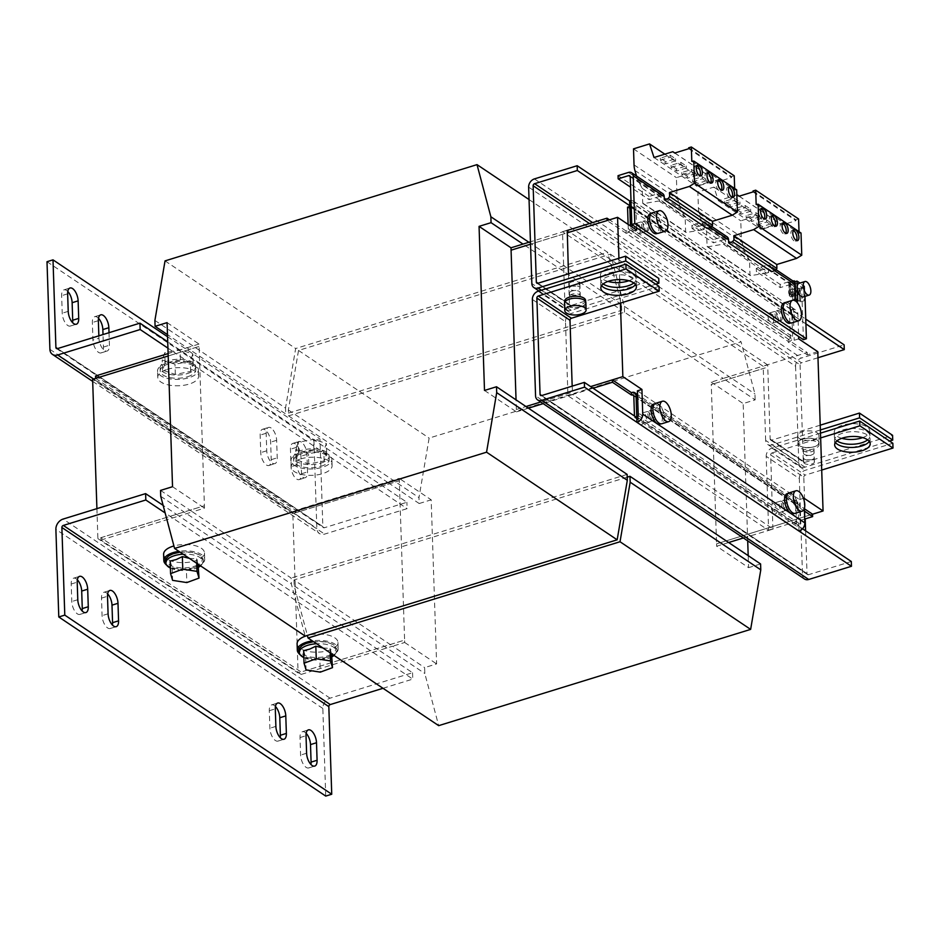 <?xml version="1.0" encoding="UTF-8"?>
<svg xmlns="http://www.w3.org/2000/svg" width="940" height="940" viewBox="0 0 940 940"><rect width="100%" height="100%" fill="white"/><g stroke="black" fill="none" stroke-linecap="round" stroke-linejoin="round"><path stroke-width="0.7" stroke-dasharray="4.7 3.53" d="M635.475 284.503A17.778 7.873 178.1 0 0 636.227 282.082A17.778 7.873 178.1 0 0 626.898 275.514A17.778 7.873 178.1 0 0 608.932 276.278A17.778 7.873 178.1 0 0 600.695 283.257A17.778 7.873 178.1 0 0 601.612 285.619M869.289 441.389A17.778 7.873 178.1 0 0 870.052 438.968A17.778 7.873 178.1 0 0 860.723 432.4A17.778 7.873 178.1 0 0 842.745 433.164A17.778 7.873 178.1 0 0 834.509 440.155A17.778 7.873 178.1 0 0 835.425 442.517M98.5 318.296A9.776 4.594 72.9 0 0 97.313 317.274A9.776 4.594 72.9 0 0 94.729 316.698A9.776 4.594 72.9 0 0 92.367 322.526L92.942 340.045A9.776 4.594 72.9 0 0 95.821 349.398A9.776 4.594 72.9 0 0 101.073 352.911A9.776 4.594 72.9 0 0 103.435 347.083L103.012 334.546M67.786 291.447A9.776 4.594 72.9 0 0 66.599 290.437A9.776 4.594 72.9 0 0 64.002 289.849A9.776 4.594 72.9 0 0 61.641 295.677L62.228 313.196A9.776 4.594 72.9 0 0 65.107 322.561A9.776 4.594 72.9 0 0 70.347 326.062A9.776 4.594 72.9 0 0 72.568 322.62M271.108 428.017A9.776 4.594 72.9 0 0 268.523 427.43A9.776 4.594 72.9 0 0 266.161 433.258L266.737 450.789A9.776 4.594 72.9 0 0 269.615 460.142A9.776 4.594 72.9 0 0 274.868 463.643A9.776 4.594 72.9 0 0 277.23 457.815L276.642 440.296A9.776 4.594 72.9 0 0 271.108 428.017M265.115 429.862A9.776 4.594 72.9 0 0 262.519 429.286A9.776 4.594 72.9 0 0 260.157 435.114L260.744 452.634A9.776 4.594 72.9 0 0 263.623 461.987A9.776 4.594 72.9 0 0 268.863 465.5A9.776 4.594 72.9 0 0 271.225 459.672L270.649 442.153A9.776 4.594 72.9 0 0 265.115 429.862M301.411 442.117A9.776 4.594 72.9 0 0 298.814 441.53A9.776 4.594 72.9 0 0 296.453 447.358L297.04 464.877A9.776 4.594 72.9 0 0 299.919 474.242A9.776 4.594 72.9 0 0 305.159 477.743A9.776 4.594 72.9 0 0 307.521 471.915L306.945 454.396A9.776 4.594 72.9 0 0 301.411 442.117M295.407 443.962A9.776 4.594 72.9 0 0 292.822 443.386A9.776 4.594 72.9 0 0 290.46 449.214L291.036 466.734A9.776 4.594 72.9 0 0 293.914 476.087A9.776 4.594 72.9 0 0 299.167 479.6A9.776 4.594 72.9 0 0 301.529 473.772L300.941 456.241A9.776 4.594 72.9 0 0 295.407 443.962M275.443 706.481A9.776 4.594 72.9 0 0 271.66 704.883A9.776 4.594 72.9 0 0 269.298 710.711L269.886 728.241A9.776 4.594 72.9 0 0 275.42 740.52A9.776 4.594 72.9 0 0 278.005 741.096A9.776 4.594 72.9 0 0 280.226 737.653M77.35 579.792A9.776 4.594 72.9 0 0 73.567 578.194A9.776 4.594 72.9 0 0 71.205 584.022L71.793 601.553A9.776 4.594 72.9 0 0 77.327 613.832A9.776 4.594 72.9 0 0 79.912 614.408A9.776 4.594 72.9 0 0 82.133 610.965M107.642 593.892A9.776 4.594 72.9 0 0 103.87 592.294A9.776 4.594 72.9 0 0 101.508 598.122L102.084 615.653A9.776 4.594 72.9 0 0 107.618 627.932A9.776 4.594 72.9 0 0 110.215 628.508A9.776 4.594 72.9 0 0 112.436 625.065M306.158 733.329A9.776 4.594 72.9 0 0 302.386 731.731A9.776 4.594 72.9 0 0 300.024 737.559L300.6 755.079A9.776 4.594 72.9 0 0 306.135 767.357A9.776 4.594 72.9 0 0 308.731 767.945A9.776 4.594 72.9 0 0 310.952 764.502M696.798 165.699A5.687 2.667 72.9 0 0 695.694 165.581A5.687 2.667 72.9 0 0 694.472 170.363A5.687 2.667 72.9 0 0 697.539 176.121A5.687 2.667 72.9 0 0 699.055 176.462A5.687 2.667 72.9 0 0 699.9 175.745M707.526 172.889A5.687 2.667 72.9 0 0 706.422 172.784A5.687 2.667 72.9 0 0 705.2 177.566A5.687 2.667 72.9 0 0 708.266 183.312A5.687 2.667 72.9 0 0 709.77 183.653A5.687 2.667 72.9 0 0 710.628 182.936M718.242 180.092A5.687 2.667 72.9 0 0 717.15 179.975A5.687 2.667 72.9 0 0 715.916 184.757A5.687 2.667 72.9 0 0 718.994 190.514A5.687 2.667 72.9 0 0 720.498 190.855A5.687 2.667 72.9 0 0 721.344 190.138M728.97 187.283A5.687 2.667 72.9 0 0 727.866 187.178A5.687 2.667 72.9 0 0 726.644 191.96A5.687 2.667 72.9 0 0 729.722 197.706A5.687 2.667 72.9 0 0 731.226 198.046A5.687 2.667 72.9 0 0 732.072 197.329M771.881 216.071A5.687 2.667 72.9 0 0 770.777 215.965A5.687 2.667 72.9 0 0 769.555 220.747A5.687 2.667 72.9 0 0 772.621 226.493A5.687 2.667 72.9 0 0 774.125 226.834A5.687 2.667 72.9 0 0 774.971 226.117M761.153 208.88A5.687 2.667 72.9 0 0 760.049 208.762A5.687 2.667 72.9 0 0 758.827 213.545A5.687 2.667 72.9 0 0 761.894 219.302A5.687 2.667 72.9 0 0 763.398 219.643A5.687 2.667 72.9 0 0 764.255 218.926M782.597 223.274A5.687 2.667 72.9 0 0 781.504 223.156A5.687 2.667 72.9 0 0 780.27 227.938A5.687 2.667 72.9 0 0 783.349 233.696A5.687 2.667 72.9 0 0 784.853 234.037A5.687 2.667 72.9 0 0 785.699 233.32M793.325 230.464A5.687 2.667 72.9 0 0 792.22 230.359A5.687 2.667 72.9 0 0 790.998 235.141A5.687 2.667 72.9 0 0 794.077 240.887A5.687 2.667 72.9 0 0 795.581 241.228A5.687 2.667 72.9 0 0 796.427 240.511M607.968 281.424A17.778 7.873 -1.9 0 1 600.425 275.291A17.778 7.873 -1.9 0 1 608.662 268.311A17.778 7.873 -1.9 0 1 626.639 267.548A17.778 7.873 -1.9 0 1 635.969 274.116A17.778 7.873 -1.9 0 1 628.848 280.731M603.163 283.974A17.778 7.873 -1.9 0 1 600.59 280.073A17.778 7.873 -1.9 0 1 608.826 273.082A17.778 7.873 -1.9 0 1 626.792 272.318A17.778 7.873 -1.9 0 1 636.121 278.898A17.778 7.873 -1.9 0 1 633.818 282.964M841.793 438.31A17.778 7.873 -1.9 0 1 834.238 432.189A17.778 7.873 -1.9 0 1 842.475 425.197A17.778 7.873 -1.9 0 1 860.452 424.434A17.778 7.873 -1.9 0 1 869.782 431.002A17.778 7.873 -1.9 0 1 862.661 437.617M836.976 440.872A17.778 7.873 -1.9 0 1 834.403 436.971A17.778 7.873 -1.9 0 1 842.639 429.98A17.778 7.873 -1.9 0 1 860.617 429.216A17.778 7.873 -1.9 0 1 869.947 435.784A17.778 7.873 -1.9 0 1 867.632 439.849M794.053 295.853A3.56 1.668 -107.1 0 1 791.821 292.411A3.56 1.668 -107.1 0 1 792.514 289.074A3.56 1.668 -107.1 0 1 793.078 289.097A3.56 1.668 -107.1 0 1 795.311 292.528A3.56 1.668 -107.1 0 1 794.606 295.865A3.56 1.668 -107.1 0 1 794.053 295.853M790.07 290.014A3.56 1.668 72.9 0 0 789.518 290.002A3.56 1.668 72.9 0 0 788.813 293.339A3.56 1.668 72.9 0 0 791.045 296.77A3.56 1.668 72.9 0 0 791.609 296.793A3.56 1.668 72.9 0 0 792.303 293.456A3.56 1.668 72.9 0 0 790.07 290.014M785.711 302.421A10.669 5.005 -107.1 0 1 786.38 302.316A10.669 5.005 -107.1 0 1 793.842 311.822A10.669 5.005 -107.1 0 1 792.009 322.808M652.243 212.863A10.669 5.005 -107.1 0 1 652.9 212.757A10.669 5.005 -107.1 0 1 660.374 222.251A10.669 5.005 -107.1 0 1 658.529 233.249M804.993 296.382L804.875 292.716A7.109 3.337 72.9 0 0 800.081 283.398A7.109 3.337 72.9 0 0 798.965 283.363M783.232 308.837A10.493 4.923 -107.1 0 1 785.769 302.586A10.493 4.923 -107.1 0 1 791.398 306.358A10.493 4.923 -107.1 0 1 794.488 316.392A10.493 4.923 -107.1 0 1 791.95 322.643A10.493 4.923 -107.1 0 1 786.322 318.872A10.493 4.923 -107.1 0 1 783.232 308.837M783.819 303.197A10.493 4.923 -107.1 0 1 789.447 306.957A10.493 4.923 -107.1 0 1 792.538 316.991A10.493 4.923 -107.1 0 1 790 323.243M649.763 219.279A10.493 4.923 -107.1 0 1 652.289 213.028A10.493 4.923 -107.1 0 1 657.918 216.787A10.493 4.923 -107.1 0 1 661.008 226.834A10.493 4.923 -107.1 0 1 658.482 233.073A10.493 4.923 -107.1 0 1 652.854 229.313A10.493 4.923 -107.1 0 1 649.763 219.279M650.339 213.627A10.493 4.923 -107.1 0 1 655.979 217.399A10.493 4.923 -107.1 0 1 659.058 227.433A10.493 4.923 -107.1 0 1 656.531 233.684M798.542 294.467A3.56 1.668 -107.1 0 1 796.321 291.024A3.56 1.668 -107.1 0 1 797.014 287.687A3.56 1.668 -107.1 0 1 797.578 287.699A3.56 1.668 -107.1 0 1 799.799 291.142A3.56 1.668 -107.1 0 1 799.106 294.478A3.56 1.668 -107.1 0 1 798.542 294.467M795.545 295.383A3.56 1.668 -107.1 0 1 793.313 291.952A3.56 1.668 -107.1 0 1 794.018 288.615A3.56 1.668 -107.1 0 1 794.57 288.627A3.56 1.668 -107.1 0 1 796.803 292.07A3.56 1.668 -107.1 0 1 796.11 295.407A3.56 1.668 -107.1 0 1 795.545 295.383M803.688 458.309A5.335 2.362 178.1 0 0 809.446 460.106A5.335 2.362 178.1 0 0 814.275 457.58A5.335 2.362 178.1 0 0 814.193 457.216A5.335 2.362 178.1 0 0 808.447 455.418A5.335 2.362 178.1 0 0 803.606 457.933A5.335 2.362 178.1 0 0 803.688 458.309M803.829 462.609A5.335 2.362 178.1 0 0 809.587 464.407A5.335 2.362 178.1 0 0 814.416 461.881A5.335 2.362 178.1 0 0 814.334 461.517A5.335 2.362 178.1 0 0 808.588 459.719A5.335 2.362 178.1 0 0 803.747 462.245A5.335 2.362 178.1 0 0 803.829 462.609M569.57 299.167A10.493 4.653 -1.9 0 1 580.168 298.72A10.493 4.653 -1.9 0 1 585.679 302.598A10.493 4.653 -1.9 0 1 580.814 306.71A10.493 4.653 -1.9 0 1 570.216 307.169A10.493 4.653 -1.9 0 1 564.705 303.291A10.493 4.653 -1.9 0 1 569.57 299.167M585.608 300.518A10.493 4.653 -1.9 0 1 580.744 304.642A10.493 4.653 -1.9 0 1 570.145 305.101A10.493 4.653 -1.9 0 1 564.635 301.223M585.855 302.586A10.669 4.723 -1.9 0 1 580.18 306.992A10.669 4.723 -1.9 0 1 569.076 306.981A10.669 4.723 -1.9 0 1 564.529 303.291M649.716 421.849A5.335 2.503 72.9 0 0 650.045 421.802A5.335 2.503 72.9 0 0 650.974 416.303A5.335 2.503 72.9 0 0 647.237 411.555A5.335 2.503 72.9 0 0 646.908 411.603A5.335 2.503 72.9 0 0 645.98 417.102A5.335 2.503 72.9 0 0 649.716 421.849M639.435 413.964A5.335 2.503 -107.1 0 1 643.172 418.711A5.335 2.503 -107.1 0 1 642.255 424.21A5.335 2.503 -107.1 0 1 641.914 424.257A5.335 2.503 -107.1 0 1 638.189 419.51A5.335 2.503 -107.1 0 1 639.106 414.011A5.335 2.503 -107.1 0 1 639.435 413.964M783.196 511.419A5.335 2.503 72.9 0 0 783.525 511.36A5.335 2.503 72.9 0 0 784.442 505.861A5.335 2.503 72.9 0 0 780.705 501.114A5.335 2.503 72.9 0 0 780.376 501.173A5.335 2.503 72.9 0 0 779.46 506.66A5.335 2.503 72.9 0 0 783.196 511.419M772.915 503.523A5.335 2.503 -107.1 0 1 776.64 508.27A5.335 2.503 -107.1 0 1 775.723 513.769A5.335 2.503 -107.1 0 1 775.394 513.816A5.335 2.503 -107.1 0 1 771.658 509.069A5.335 2.503 -107.1 0 1 772.574 503.57A5.335 2.503 -107.1 0 1 772.915 503.523M332.079 655.11L326.004 658.024L319.882 659.598L320.293 672.135M331.526 653.746L330.058 648.4L322.878 647.942M328.706 655.533A18.001 7.978 178.1 0 0 332.008 644.252A18.001 7.978 178.1 0 0 306.769 643.454A18.001 7.978 178.1 0 0 303.479 654.734A18.001 7.978 178.1 0 0 328.706 655.533M297.099 643.794A20.445 9.059 178.1 0 0 307.827 651.35A20.445 9.059 178.1 0 0 328.495 650.48A20.445 9.059 178.1 0 0 337.965 642.443A20.445 9.059 178.1 0 0 307.392 635.522M299.038 653.652A20.445 9.059 178.1 0 0 328.706 656.849A20.445 9.059 178.1 0 0 338.177 648.811A20.445 9.059 178.1 0 0 312.362 640.892M198.61 565.551L192.524 568.465L186.402 570.039L186.825 582.577M198.046 564.188L196.578 558.842L189.41 558.384M195.238 565.962A18.001 7.978 178.1 0 0 198.54 554.682A18.001 7.978 178.1 0 0 173.301 553.895A18.001 7.978 178.1 0 0 169.999 565.175A18.001 7.978 178.1 0 0 195.238 565.962M163.619 554.236A20.445 9.059 178.1 0 0 174.346 561.791A20.445 9.059 178.1 0 0 195.026 560.922A20.445 9.059 178.1 0 0 204.497 552.885A20.445 9.059 178.1 0 0 173.924 545.964M165.569 564.082A20.445 9.059 178.1 0 0 195.238 567.29A20.445 9.059 178.1 0 0 204.709 559.253A20.445 9.059 178.1 0 0 178.894 551.334M187.412 373.568A17.778 7.873 178.1 0 0 195.649 366.577A17.778 7.873 178.1 0 0 186.32 360.008A17.778 7.873 178.1 0 0 168.342 360.772A17.778 7.873 178.1 0 0 160.106 367.763A17.778 7.873 178.1 0 0 169.435 374.332A17.778 7.873 178.1 0 0 187.412 373.568M187.518 376.752A17.778 7.873 178.1 0 0 195.755 369.761A17.778 7.873 178.1 0 0 186.425 363.193A17.778 7.873 178.1 0 0 168.448 363.956A17.778 7.873 178.1 0 0 160.211 370.947A17.778 7.873 178.1 0 0 169.541 377.516A17.778 7.873 178.1 0 0 187.518 376.752M167.226 369.373A20.445 9.059 -1.9 0 1 187.894 368.492A20.445 9.059 -1.9 0 1 198.622 376.047A20.445 9.059 -1.9 0 1 189.151 384.084A20.445 9.059 -1.9 0 1 168.483 384.965A20.445 9.059 -1.9 0 1 157.755 377.41A20.445 9.059 -1.9 0 1 167.226 369.373M167.014 362.993A20.445 9.059 -1.9 0 1 187.683 362.123A20.445 9.059 -1.9 0 1 198.411 369.679A20.445 9.059 -1.9 0 1 188.94 377.715A20.445 9.059 -1.9 0 1 168.272 378.585A20.445 9.059 -1.9 0 1 157.544 371.03A20.445 9.059 -1.9 0 1 167.014 362.993M320.881 463.126A17.778 7.873 178.1 0 0 329.118 456.135A17.778 7.873 178.1 0 0 319.788 449.567A17.778 7.873 178.1 0 0 301.811 450.331A17.778 7.873 178.1 0 0 293.574 457.322A17.778 7.873 178.1 0 0 302.903 463.89A17.778 7.873 178.1 0 0 320.881 463.126M320.987 466.311A17.778 7.873 178.1 0 0 329.223 459.331A17.778 7.873 178.1 0 0 319.894 452.751A17.778 7.873 178.1 0 0 301.916 453.515A17.778 7.873 178.1 0 0 293.68 460.506A17.778 7.873 178.1 0 0 303.009 467.074A17.778 7.873 178.1 0 0 320.987 466.311M300.706 458.931A20.445 9.059 -1.9 0 1 321.374 458.05A20.445 9.059 -1.9 0 1 332.102 465.606A20.445 9.059 -1.9 0 1 322.632 473.643A20.445 9.059 -1.9 0 1 301.952 474.524A20.445 9.059 -1.9 0 1 291.224 466.969A20.445 9.059 -1.9 0 1 300.706 458.931M300.495 452.563A20.445 9.059 -1.9 0 1 321.163 451.682A20.445 9.059 -1.9 0 1 331.89 459.237A20.445 9.059 -1.9 0 1 322.42 467.274A20.445 9.059 -1.9 0 1 301.74 468.155A20.445 9.059 -1.9 0 1 291.012 460.588A20.445 9.059 -1.9 0 1 300.495 452.563M643.43 232.274A5.335 2.503 72.9 0 0 643.759 232.227A5.335 2.503 72.9 0 0 644.675 226.728A5.335 2.503 72.9 0 0 640.951 221.981A5.335 2.503 72.9 0 0 640.61 222.028A5.335 2.503 72.9 0 0 639.693 227.527A5.335 2.503 72.9 0 0 643.43 232.274M636.145 223.462A5.335 2.503 -107.1 0 1 639.882 228.209A5.335 2.503 -107.1 0 1 638.965 233.708A5.335 2.503 -107.1 0 1 638.624 233.755A5.335 2.503 -107.1 0 1 634.9 229.008A5.335 2.503 -107.1 0 1 635.816 223.508A5.335 2.503 -107.1 0 1 636.145 223.462M776.898 321.832A5.335 2.503 72.9 0 0 777.239 321.786A5.335 2.503 72.9 0 0 778.156 316.287A5.335 2.503 72.9 0 0 774.419 311.539A5.335 2.503 72.9 0 0 774.09 311.587A5.335 2.503 72.9 0 0 773.173 317.086A5.335 2.503 72.9 0 0 776.898 321.832M769.625 313.02A5.335 2.503 -107.1 0 1 773.35 317.767A5.335 2.503 -107.1 0 1 772.433 323.266A5.335 2.503 -107.1 0 1 772.104 323.313A5.335 2.503 -107.1 0 1 768.368 318.566A5.335 2.503 -107.1 0 1 769.284 313.067A5.335 2.503 -107.1 0 1 769.625 313.02M653.465 420.697A5.335 2.503 72.9 0 0 653.793 420.638A5.335 2.503 72.9 0 0 654.722 415.151A5.335 2.503 72.9 0 0 650.985 410.392A5.335 2.503 72.9 0 0 650.656 410.451A5.335 2.503 72.9 0 0 649.728 415.95A5.335 2.503 72.9 0 0 653.465 420.697M651.972 421.155A5.335 2.503 72.9 0 0 652.301 421.108A5.335 2.503 72.9 0 0 653.218 415.609A5.335 2.503 72.9 0 0 649.481 410.862A5.335 2.503 72.9 0 0 649.152 410.909A5.335 2.503 72.9 0 0 648.236 416.408A5.335 2.503 72.9 0 0 651.972 421.155M786.945 510.255A5.335 2.503 72.9 0 0 787.274 510.209A5.335 2.503 72.9 0 0 788.19 504.71A5.335 2.503 72.9 0 0 784.454 499.963A5.335 2.503 72.9 0 0 784.125 500.01A5.335 2.503 72.9 0 0 783.208 505.509A5.335 2.503 72.9 0 0 786.945 510.255M785.441 510.726A5.335 2.503 72.9 0 0 785.769 510.667A5.335 2.503 72.9 0 0 786.698 505.168A5.335 2.503 72.9 0 0 782.961 500.421A5.335 2.503 72.9 0 0 782.632 500.48A5.335 2.503 72.9 0 0 781.704 505.967A5.335 2.503 72.9 0 0 785.441 510.726M786.522 499.34A10.493 4.923 -107.1 0 1 789.059 493.089A10.493 4.923 -107.1 0 1 794.688 496.861A10.493 4.923 -107.1 0 1 797.778 506.895A10.493 4.923 -107.1 0 1 795.24 513.146A10.493 4.923 -107.1 0 1 789.612 509.374A10.493 4.923 -107.1 0 1 786.522 499.34M787.109 493.7A10.493 4.923 -107.1 0 1 792.737 497.46A10.493 4.923 -107.1 0 1 795.827 507.494A10.493 4.923 -107.1 0 1 793.289 513.745M789.001 492.924A10.669 5.005 -107.1 0 1 789.67 492.819A10.669 5.005 -107.1 0 1 797.132 502.324A10.669 5.005 -107.1 0 1 795.299 513.311M653.053 409.781A10.493 4.923 -107.1 0 1 655.58 403.53A10.493 4.923 -107.1 0 1 661.208 407.29A10.493 4.923 -107.1 0 1 664.298 417.337A10.493 4.923 -107.1 0 1 661.772 423.576A10.493 4.923 -107.1 0 1 656.144 419.816A10.493 4.923 -107.1 0 1 653.053 409.781M653.629 404.13A10.493 4.923 -107.1 0 1 659.257 407.901A10.493 4.923 -107.1 0 1 662.348 417.936A10.493 4.923 -107.1 0 1 659.821 424.187M655.533 403.366A10.669 5.005 -107.1 0 1 656.191 403.26A10.669 5.005 -107.1 0 1 663.664 412.754A10.669 5.005 -107.1 0 1 661.819 423.752M780.658 320.681A5.335 2.503 72.9 0 0 780.987 320.622A5.335 2.503 72.9 0 0 781.904 315.135A5.335 2.503 72.9 0 0 778.167 310.376A5.335 2.503 72.9 0 0 777.838 310.435A5.335 2.503 72.9 0 0 776.922 315.934A5.335 2.503 72.9 0 0 780.658 320.681M779.154 321.139A5.335 2.503 72.9 0 0 779.483 321.092A5.335 2.503 72.9 0 0 780.4 315.593A5.335 2.503 72.9 0 0 776.663 310.846A5.335 2.503 72.9 0 0 776.334 310.893A5.335 2.503 72.9 0 0 775.418 316.392A5.335 2.503 72.9 0 0 779.154 321.139M647.178 231.123A5.335 2.503 72.9 0 0 647.507 231.064A5.335 2.503 72.9 0 0 648.436 225.577A5.335 2.503 72.9 0 0 644.699 220.818A5.335 2.503 72.9 0 0 644.37 220.876A5.335 2.503 72.9 0 0 643.442 226.364A5.335 2.503 72.9 0 0 647.178 231.123M645.674 231.581A5.335 2.503 72.9 0 0 646.015 231.534A5.335 2.503 72.9 0 0 646.932 226.035A5.335 2.503 72.9 0 0 643.195 221.288A5.335 2.503 72.9 0 0 642.866 221.335A5.335 2.503 72.9 0 0 641.95 226.834A5.335 2.503 72.9 0 0 645.674 231.581M571.908 298.109A5.335 2.362 178.1 0 0 577.466 298.109A5.335 2.362 178.1 0 0 580.297 295.912A5.335 2.362 178.1 0 0 578.029 294.079A5.335 2.362 178.1 0 0 572.472 294.067A5.335 2.362 178.1 0 0 569.628 296.264A5.335 2.362 178.1 0 0 571.908 298.109M577.924 290.883A5.335 2.362 -1.9 0 1 580.192 292.728A5.335 2.362 -1.9 0 1 577.36 294.925A5.335 2.362 -1.9 0 1 571.802 294.925A5.335 2.362 -1.9 0 1 569.523 293.08A5.335 2.362 -1.9 0 1 572.366 290.883A5.335 2.362 -1.9 0 1 577.924 290.883M813.934 449.25A5.335 2.362 -1.9 0 1 814.005 449.614A5.335 2.362 -1.9 0 1 809.175 452.14A5.335 2.362 -1.9 0 1 803.43 450.342A5.335 2.362 -1.9 0 1 803.348 449.978A5.335 2.362 -1.9 0 1 808.177 447.452A5.335 2.362 -1.9 0 1 813.934 449.25M803.536 453.527A5.335 2.362 178.1 0 0 809.281 455.324A5.335 2.362 178.1 0 0 814.111 452.81A5.335 2.362 178.1 0 0 814.04 452.434A5.335 2.362 178.1 0 0 808.283 450.636A5.335 2.362 178.1 0 0 803.453 453.162A5.335 2.362 178.1 0 0 803.536 453.527M577.759 286.113A5.335 2.362 -1.9 0 1 580.027 287.946A5.335 2.362 -1.9 0 1 577.195 290.143A5.335 2.362 -1.9 0 1 571.638 290.143A5.335 2.362 -1.9 0 1 569.37 288.298A5.335 2.362 -1.9 0 1 572.202 286.101A5.335 2.362 -1.9 0 1 577.759 286.113M577.618 281.812A5.335 2.362 -1.9 0 1 579.886 283.645A5.335 2.362 -1.9 0 1 577.054 285.842A5.335 2.362 -1.9 0 1 571.496 285.842A5.335 2.362 -1.9 0 1 569.229 283.998A5.335 2.362 -1.9 0 1 572.061 281.8A5.335 2.362 -1.9 0 1 577.618 281.812M802.889 441.248A10.493 4.653 -1.9 0 1 813.5 440.789A10.493 4.653 -1.9 0 1 818.999 444.667A10.493 4.653 -1.9 0 1 814.146 448.791A10.493 4.653 -1.9 0 1 803.536 449.238A10.493 4.653 -1.9 0 1 798.036 445.36A10.493 4.653 -1.9 0 1 802.889 441.248M802.831 439.168A10.493 4.653 -1.9 0 1 813.429 438.721A10.493 4.653 -1.9 0 1 818.94 442.599A10.493 4.653 -1.9 0 1 814.075 446.723A10.493 4.653 -1.9 0 1 803.465 447.17A10.493 4.653 -1.9 0 1 797.966 443.292A10.493 4.653 -1.9 0 1 802.831 439.168M797.707 436.712A10.669 4.723 178.1 0 0 809.211 440.296A10.669 4.723 178.1 0 0 818.869 435.267A10.669 4.723 178.1 0 0 818.705 434.527A10.669 4.723 178.1 0 0 807.202 430.931A10.669 4.723 178.1 0 0 797.543 435.972A10.669 4.723 178.1 0 0 797.707 436.712M797.943 444.044A10.669 4.723 178.1 0 0 809.446 447.628A10.669 4.723 178.1 0 0 819.116 442.587A10.669 4.723 178.1 0 0 818.952 441.847A10.669 4.723 178.1 0 0 807.448 438.263A10.669 4.723 178.1 0 0 797.79 443.304A10.669 4.723 178.1 0 0 797.943 444.044M624.536 312.221L624.336 306.322L610.483 254.188L298.521 350.444L288.368 409.993L288.568 415.88L624.536 312.221L723.212 378.432L711.216 382.134L711.286 384.519L712.79 384.061L711.286 384.519L716.574 543.837L718.078 543.367L716.574 543.837L716.656 546.222L748.593 567.654L748.193 555.634M484.5 390.453L516.448 411.885L516.048 399.864M516.365 409.488L525.977 406.527L516.365 409.488M167.085 322.62L199.033 344.052L199.104 346.437L168.201 355.978L199.104 346.437L204.474 508.14L192.477 511.842L291.153 578.053L291.341 583.94L305.195 636.086M96.914 508.634L97.901 538.608L204.391 505.744L100.909 537.68L301.117 672.018L404.599 640.093L399.324 480.775L292.834 513.639L298.109 672.946L97.901 538.608M627.215 477.168L294.009 579.968L392.685 646.18L404.682 642.478L404.599 640.093L298.109 672.946M95.621 378.373L295.83 512.711L399.324 480.775L399.241 478.389L431.178 499.822L436.618 663.91L424.622 667.611L424.821 673.51L438.674 725.645M292.834 513.639L92.614 379.302M570.357 392.826L540.723 401.979L570.345 392.838M632.173 392.438L804.346 508.704M803.994 498.177L799.493 499.575L800.316 524.262A1.774 1.363 123.9 0 1 798.871 526.318L799.035 531.1M637.426 390.817L799.493 499.575M812.571 514.215L718.078 543.367L812.571 514.215M765.278 367.869L712.79 384.061L765.278 367.869M817.777 351.666L807.284 354.909L788.214 342.113L788.966 341.878L607.076 220.571M618.931 258.253L619.636 279.556M619.73 282.517L620.412 303.127M565.081 233.52L530.536 244.177L565.081 233.52M798.718 338.87L794.218 340.257L632.138 231.51L631.986 226.998M636.639 230.124L632.138 231.51M804.687 519.056L772.903 528.868L770.683 454.948L803.806 477.179L805.192 518.904M532.369 299.449L565.492 321.68L567.948 395.752L768.403 530.254L772.903 528.868L572.683 394.53L593.081 388.232M572.178 386.14L572.683 394.53L543.179 403.636M805.592 530.83L807.014 573.564L541.698 395.54M743.399 537.974L768.638 530.418L766.182 456.335L799.317 478.566L802.513 574.951L535.565 395.834M804.064 500.315L804.346 508.587M773.138 529.032L768.638 530.418M572.448 394.365L567.948 395.752M565.492 321.68A7.109 5.429 123.9 0 1 571.285 313.455L659.022 286.383M820.479 433.14L771.975 448.11A7.109 5.429 -56.1 0 0 766.182 456.335M803.806 477.179A1.774 1.363 123.9 0 1 805.263 475.123L772.128 452.892A1.774 1.363 -56.1 0 0 770.683 454.948M799.317 478.566A7.109 5.429 123.9 0 1 805.098 470.341L892.847 443.269M772.128 452.892L820.644 437.923M821.713 470.047L805.263 475.123M802.537 528.774L636.791 417.572M541.616 395.576L808.565 574.692L851.311 561.497M804.546 579.005A7.109 5.429 123.9 0 1 802.513 574.951M808.565 574.692A1.774 1.363 123.9 0 1 807.014 573.564M325.734 796.086L322.831 708.466A8.895 6.792 -56.1 0 1 330.058 698.185L412.554 672.735L379.184 650.351L301.188 674.415L301.117 672.018M301.188 674.415L100.98 540.065L100.909 537.68M633.795 395.869L794.323 503.582L793.583 503.805L793.501 501.42M793.583 503.805L804.428 511.09M794.323 503.582A1.774 1.363 123.9 0 1 795.886 504.71L796.591 526.212L634.524 417.466L634.477 416.009M794.253 501.185A4.441 3.396 123.9 0 1 796.861 501.478A4.441 3.396 123.9 0 1 798.13 504.016L798.847 525.519L796.591 526.212M635.969 417.019L634.524 417.466M798.847 525.519L637.438 417.219M313.889 449.473L298.579 452.493L296.029 459.754L308.802 463.984L324.124 460.964L326.662 453.703L313.889 449.473L313.561 439.274L298.238 442.305L295.689 449.555L308.461 453.797L323.783 450.765L326.333 443.504L313.561 439.274M298.579 452.493L298.238 442.305M296.029 459.754L295.689 449.555M308.802 463.984L308.461 453.797M324.124 460.964L323.783 450.765M326.662 453.703L326.333 443.504M180.421 359.914L165.099 362.934L162.55 370.196L175.322 374.426L190.644 371.406L193.194 364.144L180.421 359.914L180.081 349.715L164.758 352.735L162.221 359.997L174.993 364.238L190.303 361.207L192.853 353.945L180.081 349.715M165.099 362.934L164.758 352.735M162.55 370.196L162.221 359.997M175.322 374.426L174.993 364.238M190.644 371.406L190.303 361.207M193.194 364.144L192.853 353.945M167.555 336.72L319.953 438.98L322.855 526.6A1.774 1.363 -56.1 0 0 324.406 527.728L406.903 502.277L167.731 341.796M47 261.708L313.948 440.825L316.851 528.445A8.895 6.792 -56.1 0 0 319.4 533.52A8.895 6.792 -56.1 0 0 324.617 534.096L407.114 508.646L406.903 502.277M95.539 375.977L295.748 510.326L373.744 486.262L407.114 508.646M167.943 348.164L173.536 351.913L168.119 353.581M288.568 415.88L387.245 482.091L373.744 486.262L173.536 351.913L187.025 347.753L285.701 413.964L621.669 310.306L522.993 244.095M313.948 440.825L319.953 438.98M109.017 332.701L109.428 345.227A9.776 4.594 72.9 0 1 107.066 351.055A9.776 4.594 72.9 0 1 101.826 347.553A9.776 4.594 72.9 0 1 98.947 338.188L92.942 340.045M98.865 335.827L98.947 338.188M627.544 207.176L789.624 315.934L790.329 337.437A1.774 1.363 123.9 0 1 788.883 339.493L788.131 339.728L788.214 342.113M631.222 207.446L791.868 315.229L789.624 315.934M788.883 339.493L626.816 230.735A1.774 1.363 -56.1 0 0 628.261 228.679L628.12 224.401M626.886 233.132A4.441 3.396 -56.1 0 0 630.505 227.985L630.434 225.964M791.868 315.229L792.584 336.743A4.441 3.396 123.9 0 1 788.966 341.878M626.816 230.735L626.064 230.97L626.134 233.355M626.064 230.97L609.461 219.831M295.748 510.326L295.83 512.711M820.221 425.186L771.705 440.143L804.84 462.374A1.774 1.363 123.9 0 1 803.277 461.246L770.154 439.015L767.698 364.943L762.963 366.165L807.202 352.512L788.131 339.728M807.284 354.909L807.202 352.512M767.698 364.943L567.243 230.441M170.152 561.098L172.173 567.807L186.402 570.039M196.578 558.842L196.73 563.307M172.173 567.807L172.596 580.344M303.632 650.656L305.653 657.366L319.882 659.598M330.058 648.4L330.21 652.865M305.653 657.366L306.064 669.914M383.003 688.292L412.766 679.103L165.158 512.958M412.554 672.735L412.766 679.103M100.98 540.065L178.976 516.001L163.137 505.379M160.54 490.41L192.477 511.842L178.976 516.001L379.184 650.351L392.685 646.18L424.622 667.611M631.198 206.647L791.844 314.442L791.68 309.66A7.109 5.429 123.9 0 1 795.863 310.13A7.109 5.429 123.9 0 1 797.895 314.183L798.636 336.485M797.895 314.183L635.816 205.425A7.109 5.429 -56.1 0 0 633.783 201.371A7.109 5.429 -56.1 0 0 630.999 200.655M636.556 227.727L635.816 205.425M630.2 176.65L659.633 196.401A1.774 1.363 -56.1 0 1 661.196 197.529L661.29 200.561L704.189 229.348L704.095 226.317A1.774 1.363 -56.1 0 0 702.544 225.189L692.04 228.432L691.934 225.236L702.439 222.005A5.335 4.077 -56.1 0 1 705.564 222.357A5.335 4.077 -56.1 0 1 707.091 225.388L707.197 228.479M702.544 225.189L723.988 239.583A1.774 1.363 -56.1 0 1 725.551 240.711L725.645 243.742L768.544 272.529L768.45 269.498A1.774 1.363 -56.1 0 0 766.899 268.37L756.394 271.613L756.289 268.417L766.793 265.186A5.335 4.077 -56.1 0 1 769.919 265.526A5.335 4.077 -56.1 0 1 771.446 268.57L771.552 271.66M803.406 339.681L801.656 287.111L794.03 281.988L794.664 301.106L792.761 299.825L792.279 285.49L768.45 269.498M659.633 196.401L649.141 199.644L630.552 187.166M662.665 193.57A5.335 4.077 -56.1 0 0 659.527 193.217L649.035 196.448L649.141 199.644M636.509 176.015L637.614 179.846L642.243 188.329L642.737 203.075A0.893 0.681 -56.1 0 0 643.407 203.663L661.29 200.561M659.257 201.148L702.157 229.936L704.189 229.348M734.234 175.78L731.579 176.603L731.614 177.519L717.62 181.831L715.751 180.468L696.928 186.285L692.439 172.701L676.412 177.648L676.941 193.675A26.672 20.363 -56.1 0 0 677.811 199.245L680.513 208.633L685.154 217.117L685.636 231.863A0.893 0.681 -56.1 0 0 686.306 232.45L702.157 229.936M736.666 189.845L734.704 190.08L734.657 188.482M723.988 239.583L713.495 242.826L692.04 228.432M727.019 236.751A5.335 4.077 -56.1 0 0 723.882 236.398L713.389 239.63L713.495 242.826M736.843 194.98L718.383 200.678L713.895 187.095L697.868 192.042L698.397 208.069A26.672 20.363 -56.1 0 0 699.254 213.638L701.968 223.027L706.598 231.51L707.091 246.257A0.893 0.681 -56.1 0 0 707.761 246.844L725.645 243.742M723.612 244.329L766.511 273.117L768.544 272.529M798.589 218.961L795.933 219.784L795.957 220.689L781.974 225.013L780.106 223.65L761.283 229.466L756.794 215.883L740.767 220.829L741.296 236.857A26.672 20.363 -56.1 0 0 742.165 242.426L744.868 251.814L749.497 260.298L749.991 275.044A0.893 0.681 -56.1 0 0 750.661 275.632L766.511 273.117M801.021 233.026L799.059 233.261L799.012 231.663M766.899 268.37L790.728 284.362A1.774 1.363 123.9 0 1 792.279 285.49M792.761 299.825L795.757 298.908M794.664 301.106L797.661 300.189M794.03 281.988L795.064 281.671M801.656 287.111L804.652 286.183L799.987 283.046M803.159 296.958A7.109 3.337 72.9 0 0 804.875 292.716L804.652 286.183M649.035 196.448L618.05 175.662M691.805 161.292L734.704 190.08M688.679 147.815L731.579 176.603M688.703 148.732L731.614 177.519M674.709 153.044L717.62 181.831M674.826 153.008L715.751 180.468M676.506 168.977L671.078 165.334L680.818 162.326L686.259 165.969L676.506 168.977L676.577 171.045L671.136 167.402L671.078 165.334M665.779 161.786L660.35 158.132L670.091 155.124L675.531 158.778L665.779 161.786L665.849 163.854L660.42 160.211L660.35 158.132M654.029 157.497L696.928 186.285M664.815 154.16L692.439 172.701M633.513 148.861L676.412 177.648M637.614 179.846L680.513 208.633M642.243 188.329L685.154 217.117M697.962 183.371L692.522 179.728L702.274 176.72L707.702 180.363L697.962 183.371L698.032 185.439L692.592 181.796L692.522 179.728M687.234 176.179L681.794 172.525L691.546 169.517L696.986 173.172L687.234 176.179L687.305 178.248L681.864 174.605L681.794 172.525M713.389 239.63L691.934 225.236M756.159 204.474L799.059 233.261M753.034 190.996L795.933 219.784M753.058 191.913L795.957 220.689M739.063 196.225L781.974 225.013M739.181 196.19L780.106 223.65M730.133 204.967L724.705 201.313L734.445 198.305L739.886 201.959L730.133 204.967L730.204 207.035L724.764 203.393L724.705 201.313M740.861 212.158L735.421 208.516L745.173 205.508L750.614 209.15L740.861 212.158L740.932 214.226L735.491 210.584L735.421 208.516M718.383 200.678L761.283 229.466M713.895 187.095L756.794 215.883M697.868 192.042L740.767 220.829M701.968 223.027L744.868 251.814M706.598 231.51L749.497 260.298M762.317 226.552L756.876 222.909L766.629 219.901L772.057 223.544L762.317 226.552L762.375 228.62L756.947 224.977L756.876 222.909M751.589 219.361L746.149 215.707L755.901 212.699L761.33 216.353L751.589 219.361L751.659 221.429L746.219 217.786L746.149 215.707M756.289 268.417L780.13 284.421L790.622 281.178A5.335 4.077 123.9 0 1 793.76 281.53M780.13 284.421L780.235 287.605L756.394 271.613M790.728 284.362L780.235 287.605M799.47 301.2L791.081 295.571L790.658 282.822L799.047 288.451L799.717 301.211L799.047 288.451M790.658 282.822L791.081 295.571M797.966 301.658L789.577 296.029L789.154 283.281L797.543 288.909L797.966 301.658A1.95 0.87 178.1 0 0 800.668 301.857L805.016 300.506L804.064 299.872L799.717 301.211M789.154 283.281A1.95 0.87 -1.9 0 1 788.848 282.834A1.95 0.87 -1.9 0 1 789.753 282.071L793.055 281.048M791.127 295.454L795.487 294.114L795.134 283.528M795.064 281.365L790.705 282.705M795.487 294.114L794.523 293.468L790.176 294.819A1.95 0.87 178.1 0 0 789.271 295.583A1.95 0.87 178.1 0 0 789.577 296.029M799.294 288.463L803.641 287.123L804.064 299.872M803.641 287.123L804.593 287.769L800.245 289.109A1.95 0.87 -1.9 0 1 797.543 288.909M794.523 293.468L794.147 281.836M804.593 287.769L805.016 300.506M631.915 224.613L631.316 206.812A1.774 1.363 -56.1 0 0 631.186 206.236M805.909 323.877L791.844 314.442A1.774 1.363 123.9 0 1 793.395 315.57L794.218 340.257M528.633 187.13L795.581 366.259A7.109 5.429 123.9 0 1 801.374 358.034L844.12 344.839M589.509 223.567L800.081 364.873A1.774 1.363 123.9 0 1 801.538 362.816L592.6 222.616M629.612 200.901L805.745 319.095M817.988 357.74L801.538 362.816M537.891 283.257L571.015 305.488L658.764 278.416M538.949 290.977L566.996 309.801A7.109 5.429 123.9 0 0 571.179 310.271L655.732 284.174M566.996 309.801A7.109 5.429 123.9 0 1 564.964 305.747L531.84 283.516M571.015 305.488A1.774 1.363 123.9 0 1 569.464 304.36L537.974 283.234M804.84 462.374L892.577 435.302M800.821 466.687A7.109 5.429 123.9 0 1 798.789 462.633L765.654 440.402A7.109 5.429 -56.1 0 0 767.686 444.467L800.821 466.687A7.109 5.429 123.9 0 0 804.993 467.156L889.557 441.072M820.373 429.956L771.869 444.926A7.109 5.429 -56.1 0 1 767.686 444.467M770.154 439.015A1.774 1.363 -56.1 0 0 771.705 440.143M765.654 440.402L763.198 366.33M567.02 230.512L562.508 231.663L564.964 305.747M567.008 230.276L562.508 231.663M800.081 364.873L803.277 461.246M795.581 366.259L798.789 462.633M568.453 273.822L569.464 304.36M747.7 540.864L743.152 403.565L755.149 399.864L723.212 378.432L762.963 366.165L562.743 231.828L530.454 241.792M728.653 542.521L716.656 546.222M755.149 399.864L754.949 393.966L741.096 341.831L429.134 438.087L418.981 497.624L419.181 503.523L387.245 482.091L399.241 478.389M760.589 563.953L748.593 567.654M419.181 503.523L431.178 499.822M294.009 579.968L294.208 585.867L307.368 635.405M294.208 585.867L424.821 673.51M404.682 642.478L436.618 663.91M288.368 409.993L418.981 497.624M298.521 350.444L429.134 438.087M610.483 254.188L741.096 341.831M624.336 306.322L754.949 393.966M711.216 382.134L743.152 403.565M627.121 474.395L291.153 578.053M516.448 411.885L528.445 408.183M199.033 344.052L187.025 347.753L167.484 334.64M160.728 496.308L291.341 583.94M172.537 486.709L204.474 508.14M154.9 320.423L285.513 408.066L285.701 413.964M165.041 260.885L295.654 348.529L285.513 408.066M529.044 199.55L607.628 252.273L295.654 348.529M528.879 242.273L621.481 304.407L607.628 252.273M621.669 310.306L621.481 304.407M746.219 217.786L755.971 214.778L761.4 218.421L751.659 221.429M761.4 218.421L761.33 216.353M755.971 214.778L755.901 212.699M756.947 224.977L766.699 221.969L772.128 225.612L762.375 228.62M772.128 225.612L772.057 223.544M766.699 221.969L766.629 219.901M735.491 210.584L745.244 207.576L750.684 211.218L740.932 214.226M750.684 211.218L750.614 209.15M745.244 207.576L745.173 205.508M724.764 203.393L734.516 200.385L739.956 204.027L730.204 207.035M739.956 204.027L739.886 201.959M734.516 200.385L734.445 198.305M681.864 174.605L691.617 171.597L697.045 175.239L687.305 178.248M697.045 175.239L696.986 173.172M691.617 171.597L691.546 169.517M692.592 181.796L702.345 178.788L707.773 182.43L698.032 185.439M707.773 182.43L707.702 180.363M702.345 178.788L702.274 176.72M660.42 160.211L670.161 157.203L675.602 160.846L665.849 163.854M675.602 160.846L675.531 158.778M670.161 157.203L670.091 155.124M671.136 167.402L680.889 164.394L686.329 168.037L676.577 171.045M686.329 168.037L686.259 165.969M680.889 164.394L680.818 162.326M98.359 320.669L92.367 322.526M67.645 293.821L61.641 295.677M266.161 433.258L260.157 435.114M296.453 447.358L290.46 449.214M303.855 657.612A18.471 8.19 178.1 0 0 329.082 658.07A18.471 8.19 178.1 0 0 332.137 656.672M333.994 655.403A18.471 8.19 178.1 0 0 333.406 647.073A18.471 8.19 178.1 0 0 316.615 643.747M170.387 568.054A18.471 8.19 178.1 0 0 195.602 568.512A18.471 8.19 178.1 0 0 198.657 567.114M200.525 565.845A18.471 8.19 178.1 0 0 199.938 557.514A18.471 8.19 178.1 0 0 183.136 554.177M538.15 291.224L571.285 313.455M771.975 448.11L805.098 470.341M638.236 415.515L800.316 524.262M798.13 504.016L637.602 396.304M795.886 504.71L633.807 395.952M322.855 526.6L57.551 348.576M57.458 348.611L324.406 527.728M93.507 379.02L324.617 534.096M49.902 349.328L316.851 528.445M628.261 228.679L790.329 337.437M630.505 227.985L792.584 336.743M330.058 698.185L63.109 519.068M322.831 708.466L55.883 529.349M661.196 197.529L630.211 176.743M725.551 240.711L704.095 226.317M774.689 270.743L771.446 268.57M710.334 227.574L707.091 225.388M659.527 193.217L628.543 172.42M634.042 164.888L676.941 193.675M634.9 170.457L677.811 199.245M642.737 203.075L685.636 231.863M643.407 203.663L686.306 232.45M723.882 236.398L702.439 222.005M698.397 208.069L741.296 236.857M699.254 213.638L742.165 242.426M707.091 246.257L749.991 275.044M707.761 246.844L750.661 275.632M790.622 281.178L766.793 265.186M790.176 294.819L789.753 282.071M800.245 289.109L800.668 301.857M793.395 315.57L631.316 206.812M534.425 178.905L801.374 358.034M571.179 310.271L541.334 290.237M804.993 467.156L771.869 444.926M300.024 737.559L306.017 735.703M306.605 753.234L300.6 755.079M101.508 598.122L107.501 596.277M108.088 613.797L102.084 615.653M71.205 584.022L77.209 582.177M77.785 599.697L71.793 601.553M269.298 710.711L275.303 708.866M275.878 726.385L269.886 728.241M301.529 473.772L307.521 471.915M306.945 454.396L300.941 456.241M297.04 464.877L291.036 466.734M271.225 459.672L277.23 457.815M276.642 440.296L270.649 442.153M266.737 450.789L260.744 452.634M68.221 311.352L62.228 313.196M103.435 347.083L109.428 345.227M600.695 283.257L600.848 288.039M834.509 440.155L834.661 444.926M94.729 316.698L100.721 314.841M64.002 289.849L70.007 288.004M262.519 429.286L268.523 427.43M292.822 443.386L298.814 441.53M278.005 741.096L284.009 739.251M79.912 614.408L85.916 612.563M110.215 628.508L116.208 626.663M308.731 767.945L314.724 766.088M699.055 176.462L701.005 175.851M709.77 183.653L711.721 183.053M720.498 190.855L722.449 190.244M731.226 198.046L733.177 197.447M774.125 226.834L776.076 226.234M763.398 219.643L765.348 219.032M784.853 234.037L786.803 233.425M795.581 241.228L797.531 240.628M600.59 280.073L600.425 275.291M834.403 436.971L834.238 432.189M792.514 289.074L789.518 290.002M785.769 302.586L784.9 302.856M652.289 213.028L651.42 213.298M797.014 287.687L794.018 288.615M814.275 457.58L814.416 461.881M585.679 302.598L585.644 301.74M650.045 421.802L642.255 424.21M783.525 511.36L775.723 513.769M313.561 641.691L325.475 641.902L332.866 644.358L335.639 646.532L337.154 650.069L336.473 652.807L334.099 655.474M332.137 656.743L329.223 658.047L316.134 660.091L303.867 657.683M337.965 642.443L338.177 648.811M180.081 552.133L191.995 552.344L199.398 554.8L202.171 556.973L203.675 560.51L203.005 563.248L200.62 565.915M198.657 567.184L195.755 568.489L182.654 570.533L170.387 568.124M204.497 552.885L204.709 559.253M195.649 366.577L195.755 369.761M198.622 376.047L198.411 369.679M329.118 456.135L329.223 459.331M332.102 465.606L331.89 459.237M643.759 232.227L638.965 233.708M777.239 321.786L772.433 323.266M653.793 420.638L652.301 421.108M787.274 510.209L785.769 510.667M789.059 493.089L788.19 493.359M655.58 403.53L654.71 403.801M780.987 320.622L779.483 321.092M647.507 231.064L646.015 231.534M580.297 295.912L580.192 292.728M814.005 449.614L814.111 452.81M580.027 287.946L579.886 283.645M818.999 444.667L818.94 442.599M818.869 435.267L819.116 442.587M797.543 435.972L797.79 443.304M798.036 445.36L797.966 443.292M569.37 288.298L569.229 283.998M803.348 449.978L803.453 453.162M569.628 296.264L569.523 293.08M644.37 220.876L642.866 221.335M777.838 310.435L776.334 310.893M807.519 574.575L540.571 395.458M661.772 423.576L660.902 423.846M795.24 513.146L794.37 513.416M784.125 500.01L782.632 500.48M650.656 410.451L649.152 410.909M796.861 501.478L637.543 394.589M795.369 503.699L633.302 394.941M774.09 311.587L769.284 313.067M640.61 222.028L635.816 223.508M291.224 466.969L291.012 460.588M293.574 457.322L293.68 460.506M157.755 377.41L157.544 371.03M160.106 367.763L160.211 370.947M56.412 348.493L323.36 527.61M92.684 381.393L319.4 533.52M780.376 501.173L772.574 503.57M646.908 411.603L639.106 414.011M564.705 303.291L564.682 302.433M803.606 457.933L803.747 462.245M660.679 196.519L629.694 175.721M725.034 239.7L703.59 225.306M791.774 284.479L767.933 268.488M799.106 294.478L796.11 295.407M642.995 203.581L685.894 232.368M711.721 226.481L705.564 222.357M707.338 246.762L750.249 275.549M776.076 269.663L769.919 265.526M658.482 233.073L657.612 233.343M791.95 322.643L791.081 322.913M790.622 282.776L791.045 295.524M788.848 282.834L789.271 295.583M794.606 295.865L791.609 296.793M633.783 201.371L795.863 310.13M630.811 205.801L792.89 314.559M536.846 283.14L569.969 305.371M770.659 440.038L803.794 462.257M869.947 435.784L869.782 431.002M636.121 278.898L635.969 274.116M792.22 230.359L794.171 229.748M781.504 223.156L783.455 222.557M760.049 208.762L761.999 208.163M770.777 215.965L772.727 215.354M727.866 187.178L729.816 186.567M717.15 179.975L719.1 179.376M706.422 172.784L708.372 172.173M695.694 165.581L697.644 164.982M302.386 731.731L308.379 729.875M103.87 592.294L109.862 590.449M73.567 578.194L79.571 576.349M271.66 704.883L277.664 703.038M299.167 479.6L305.159 477.743M268.863 465.5L274.868 463.643M70.347 326.062L76.352 324.218M101.073 352.911L107.066 351.055M870.052 438.968L870.205 443.751M636.227 282.082L636.392 286.865"/><path stroke-width="1.41" d="M609.085 281.048A17.778 7.873 178.1 0 0 600.848 288.039A17.778 7.873 178.1 0 0 610.178 294.608A17.778 7.873 178.1 0 0 628.155 293.844A17.778 7.873 178.1 0 0 636.392 286.865A17.778 7.873 178.1 0 0 627.062 280.284A17.778 7.873 178.1 0 0 609.085 281.048M601.612 285.619A17.778 7.873 178.1 0 0 627.991 289.074A17.778 7.873 178.1 0 0 635.475 284.503M842.898 437.946A17.778 7.873 178.1 0 0 834.661 444.926A17.778 7.873 178.1 0 0 843.991 451.505A17.778 7.873 178.1 0 0 861.968 450.742A17.778 7.873 178.1 0 0 870.205 443.751A17.778 7.873 178.1 0 0 860.875 437.182A17.778 7.873 178.1 0 0 842.898 437.946M835.425 442.517A17.778 7.873 178.1 0 0 861.816 445.96A17.778 7.873 178.1 0 0 869.289 441.389M109.017 332.701L108.852 327.707A9.776 4.594 72.9 0 0 103.318 315.429A9.776 4.594 72.9 0 0 100.721 314.841A9.776 4.594 72.9 0 0 98.359 320.669L98.865 335.827M72.592 288.58A9.776 4.594 72.9 0 0 70.007 288.004A9.776 4.594 72.9 0 0 67.645 293.821L68.221 311.352A9.776 4.594 72.9 0 0 71.099 320.704A9.776 4.594 72.9 0 0 76.352 324.218A9.776 4.594 72.9 0 0 78.713 318.39L78.126 300.859A9.776 4.594 72.9 0 0 72.592 288.58M281.413 738.664A9.776 4.594 72.9 0 0 284.009 739.251A9.776 4.594 72.9 0 0 286.371 733.423L285.784 715.904A9.776 4.594 72.9 0 0 282.905 706.539A9.776 4.594 72.9 0 0 277.664 703.038A9.776 4.594 72.9 0 0 275.303 708.866L275.878 726.385A9.776 4.594 72.9 0 0 281.413 738.664M280.226 737.653A9.776 4.594 72.9 0 0 280.367 735.28L279.791 717.749A9.776 4.594 72.9 0 0 275.443 706.481M83.319 611.975A9.776 4.594 72.9 0 0 85.916 612.563A9.776 4.594 72.9 0 0 88.278 606.735L87.69 589.216A9.776 4.594 72.9 0 0 84.812 579.851A9.776 4.594 72.9 0 0 79.571 576.349A9.776 4.594 72.9 0 0 77.209 582.177L77.785 599.697A9.776 4.594 72.9 0 0 83.319 611.975M82.133 610.965A9.776 4.594 72.9 0 0 82.273 608.591L81.698 591.06A9.776 4.594 72.9 0 0 77.35 579.792M113.623 626.075A9.776 4.594 72.9 0 0 116.208 626.663A9.776 4.594 72.9 0 0 118.569 620.835L117.994 603.304A9.776 4.594 72.9 0 0 115.115 593.951A9.776 4.594 72.9 0 0 109.862 590.449A9.776 4.594 72.9 0 0 107.501 596.277L108.088 613.797A9.776 4.594 72.9 0 0 113.623 626.075M112.436 625.065A9.776 4.594 72.9 0 0 112.577 622.68L111.989 605.16A9.776 4.594 72.9 0 0 107.642 593.892M312.139 765.513A9.776 4.594 72.9 0 0 314.724 766.088A9.776 4.594 72.9 0 0 317.086 760.272L316.51 742.741A9.776 4.594 72.9 0 0 313.631 733.388A9.776 4.594 72.9 0 0 308.379 729.875A9.776 4.594 72.9 0 0 306.017 735.703L306.605 753.234A9.776 4.594 72.9 0 0 312.139 765.513M310.952 764.502A9.776 4.594 72.9 0 0 311.093 762.117L310.505 744.598A9.776 4.594 72.9 0 0 306.158 733.329M699.489 175.522A5.687 2.667 72.9 0 0 701.005 175.851A5.687 2.667 72.9 0 0 702.227 171.068A5.687 2.667 72.9 0 0 699.149 165.322A5.687 2.667 72.9 0 0 697.644 164.982A5.687 2.667 72.9 0 0 696.423 169.764A5.687 2.667 72.9 0 0 699.489 175.522M699.9 175.745A5.687 2.667 72.9 0 0 700.03 170.598A5.687 2.667 72.9 0 0 697.198 165.922A5.687 2.667 72.9 0 0 696.798 165.699M710.217 182.713A5.687 2.667 72.9 0 0 711.721 183.053A5.687 2.667 72.9 0 0 712.955 178.271A5.687 2.667 72.9 0 0 709.876 172.513A5.687 2.667 72.9 0 0 708.372 172.173A5.687 2.667 72.9 0 0 707.15 176.967A5.687 2.667 72.9 0 0 710.217 182.713M710.628 182.936A5.687 2.667 72.9 0 0 710.758 177.789A5.687 2.667 72.9 0 0 707.926 173.125A5.687 2.667 72.9 0 0 707.526 172.889M720.945 189.915A5.687 2.667 72.9 0 0 722.449 190.244A5.687 2.667 72.9 0 0 723.671 185.462A5.687 2.667 72.9 0 0 720.604 179.716A5.687 2.667 72.9 0 0 719.1 179.376A5.687 2.667 72.9 0 0 717.866 184.158A5.687 2.667 72.9 0 0 720.945 189.915M721.344 190.138A5.687 2.667 72.9 0 0 721.485 184.992A5.687 2.667 72.9 0 0 718.654 180.316A5.687 2.667 72.9 0 0 718.242 180.092M731.673 197.106A5.687 2.667 72.9 0 0 733.177 197.447A5.687 2.667 72.9 0 0 734.399 192.665A5.687 2.667 72.9 0 0 731.332 186.907A5.687 2.667 72.9 0 0 729.816 186.567A5.687 2.667 72.9 0 0 728.594 191.361A5.687 2.667 72.9 0 0 731.673 197.106M732.072 197.329A5.687 2.667 72.9 0 0 732.213 192.183A5.687 2.667 72.9 0 0 729.381 187.518A5.687 2.667 72.9 0 0 728.97 187.283M774.572 225.894A5.687 2.667 72.9 0 0 776.076 226.234A5.687 2.667 72.9 0 0 777.298 221.452A5.687 2.667 72.9 0 0 774.231 215.695A5.687 2.667 72.9 0 0 772.727 215.354A5.687 2.667 72.9 0 0 771.493 220.148A5.687 2.667 72.9 0 0 774.572 225.894M774.971 226.117A5.687 2.667 72.9 0 0 775.112 220.971A5.687 2.667 72.9 0 0 772.281 216.306A5.687 2.667 72.9 0 0 771.881 216.071M763.844 218.703A5.687 2.667 72.9 0 0 765.348 219.032A5.687 2.667 72.9 0 0 766.582 214.25A5.687 2.667 72.9 0 0 763.503 208.504A5.687 2.667 72.9 0 0 761.999 208.163A5.687 2.667 72.9 0 0 760.777 212.945A5.687 2.667 72.9 0 0 763.844 218.703M764.255 218.926A5.687 2.667 72.9 0 0 764.385 213.78A5.687 2.667 72.9 0 0 761.553 209.103A5.687 2.667 72.9 0 0 761.153 208.88M785.3 233.096A5.687 2.667 72.9 0 0 786.803 233.425A5.687 2.667 72.9 0 0 788.025 228.643A5.687 2.667 72.9 0 0 784.959 222.898A5.687 2.667 72.9 0 0 783.455 222.557A5.687 2.667 72.9 0 0 782.221 227.339A5.687 2.667 72.9 0 0 785.3 233.096M785.699 233.32A5.687 2.667 72.9 0 0 785.84 228.173A5.687 2.667 72.9 0 0 783.008 223.497A5.687 2.667 72.9 0 0 782.597 223.274M796.016 240.288A5.687 2.667 72.9 0 0 797.531 240.628A5.687 2.667 72.9 0 0 798.753 235.846A5.687 2.667 72.9 0 0 795.687 230.089A5.687 2.667 72.9 0 0 794.171 229.748A5.687 2.667 72.9 0 0 792.949 234.542A5.687 2.667 72.9 0 0 796.016 240.288M796.427 240.511A5.687 2.667 72.9 0 0 796.568 235.364A5.687 2.667 72.9 0 0 793.736 230.7A5.687 2.667 72.9 0 0 793.325 230.464M628.848 280.731A17.778 7.873 -1.9 0 1 627.732 281.107A17.778 7.873 -1.9 0 1 607.968 281.424M633.818 282.964A17.778 7.873 -1.9 0 1 627.885 285.877A17.778 7.873 -1.9 0 1 603.163 283.974M862.661 437.617A17.778 7.873 -1.9 0 1 861.545 437.993A17.778 7.873 -1.9 0 1 841.793 438.31M867.632 439.849A17.778 7.873 -1.9 0 1 861.71 442.775A17.778 7.873 -1.9 0 1 836.976 440.872M793.278 300.189A10.669 5.005 -107.1 0 1 800.751 309.683A10.669 5.005 -107.1 0 1 798.906 320.681A10.669 5.005 -107.1 0 1 798.248 320.787A10.669 5.005 -107.1 0 1 790.775 311.281A10.669 5.005 -107.1 0 1 792.62 300.295A10.669 5.005 -107.1 0 1 793.278 300.189M798.906 320.681L792.009 322.808A10.669 5.005 -107.1 0 1 791.339 322.913A10.669 5.005 -107.1 0 1 783.878 313.42A10.669 5.005 -107.1 0 1 785.711 302.421L792.62 300.295M659.798 210.63A10.669 5.005 -107.1 0 1 667.271 220.125A10.669 5.005 -107.1 0 1 665.426 231.123A10.669 5.005 -107.1 0 1 664.768 231.228A10.669 5.005 -107.1 0 1 657.295 221.722A10.669 5.005 -107.1 0 1 659.14 210.736A10.669 5.005 -107.1 0 1 659.798 210.63M665.426 231.123L658.529 233.249A10.669 5.005 -107.1 0 1 657.871 233.355A10.669 5.005 -107.1 0 1 650.398 223.849A10.669 5.005 -107.1 0 1 652.243 212.863L659.14 210.736M806.085 281.554A7.109 3.337 72.9 0 0 804.957 281.507A7.109 3.337 72.9 0 0 803.571 288.18A7.109 3.337 72.9 0 0 808.036 295.066A7.109 3.337 72.9 0 0 809.152 295.101A7.109 3.337 72.9 0 0 810.55 288.427A7.109 3.337 72.9 0 0 806.085 281.554M804.957 281.507L798.965 283.363A7.109 3.337 72.9 0 0 797.249 287.593A7.109 3.337 72.9 0 0 802.032 296.911A7.109 3.337 72.9 0 0 803.159 296.958L809.152 295.101M791.081 322.913L790 323.243A10.493 4.923 -107.1 0 1 784.371 319.482A10.493 4.923 -107.1 0 1 781.281 309.448A10.493 4.923 -107.1 0 1 783.819 303.197L784.9 302.856M657.612 233.343L656.531 233.684A10.493 4.923 -107.1 0 1 650.903 229.912A10.493 4.923 -107.1 0 1 647.813 219.878A10.493 4.923 -107.1 0 1 650.339 213.627L651.42 213.298M564.682 302.433L564.635 301.223A10.493 4.653 -1.9 0 1 569.499 297.099A10.493 4.653 -1.9 0 1 580.109 296.641A10.493 4.653 -1.9 0 1 585.608 300.518L585.644 301.74M581.555 306.228A10.669 4.723 -1.9 0 1 586.102 309.918A10.669 4.723 -1.9 0 1 580.427 314.312A10.669 4.723 -1.9 0 1 569.311 314.301A10.669 4.723 -1.9 0 1 564.776 310.623A10.669 4.723 -1.9 0 1 570.439 306.228A10.669 4.723 -1.9 0 1 581.555 306.228M564.776 310.623L564.529 303.291A10.669 4.723 -1.9 0 1 570.204 298.897A10.669 4.723 -1.9 0 1 581.308 298.908A10.669 4.723 -1.9 0 1 585.855 302.586L586.102 309.918M322.878 647.942L315.828 646.18L309.754 649.093L303.632 650.656L304.043 663.193L306.064 669.914L320.293 672.135L332.502 667.647L330.469 660.938L316.251 658.717L304.043 663.193M332.502 667.647L331.526 653.746M307.392 635.522A20.445 9.059 178.1 0 0 306.569 635.769A20.445 9.059 178.1 0 0 297.099 643.794L297.31 650.175A20.445 9.059 178.1 0 0 299.038 653.652M312.362 640.892A20.445 9.059 178.1 0 0 306.781 642.138A20.445 9.059 178.1 0 0 297.31 650.175M189.41 558.384L182.36 556.609L176.285 559.523L170.152 561.098L170.575 573.635L172.596 580.344L186.825 582.577L199.022 578.088L197.001 571.379L182.771 569.147L170.575 573.635M199.022 578.088L198.046 564.188M173.924 545.964A20.445 9.059 178.1 0 0 173.089 546.199A20.445 9.059 178.1 0 0 163.619 554.236L163.83 560.604A20.445 9.059 178.1 0 0 165.569 564.082M178.894 551.334A20.445 9.059 178.1 0 0 173.301 552.579A20.445 9.059 178.1 0 0 163.83 560.604M794.37 513.416L793.289 513.745A10.493 4.923 -107.1 0 1 787.661 509.985A10.493 4.923 -107.1 0 1 784.571 499.951A10.493 4.923 -107.1 0 1 787.109 493.7L788.19 493.359M796.568 490.692A10.669 5.005 -107.1 0 1 804.041 500.186A10.669 5.005 -107.1 0 1 802.196 511.184A10.669 5.005 -107.1 0 1 801.538 511.289A10.669 5.005 -107.1 0 1 794.065 501.784A10.669 5.005 -107.1 0 1 795.898 490.798A10.669 5.005 -107.1 0 1 796.568 490.692M802.196 511.184L795.299 513.311A10.669 5.005 -107.1 0 1 794.629 513.416A10.669 5.005 -107.1 0 1 787.168 503.922A10.669 5.005 -107.1 0 1 789.001 492.924L795.898 490.798M660.902 423.846L659.821 424.187A10.493 4.923 -107.1 0 1 654.193 420.415A10.493 4.923 -107.1 0 1 651.103 410.38A10.493 4.923 -107.1 0 1 653.629 404.13L654.71 403.801M663.088 401.133A10.669 5.005 -107.1 0 1 670.561 410.627A10.669 5.005 -107.1 0 1 668.716 421.625A10.669 5.005 -107.1 0 1 668.058 421.731A10.669 5.005 -107.1 0 1 660.585 412.225A10.669 5.005 -107.1 0 1 662.43 401.239A10.669 5.005 -107.1 0 1 663.088 401.133M668.716 421.625L661.819 423.752A10.669 5.005 -107.1 0 1 661.161 423.858A10.669 5.005 -107.1 0 1 653.688 414.352A10.669 5.005 -107.1 0 1 655.533 403.366L662.43 401.239M516.048 399.864L511.078 250.181L530.536 244.177L511.078 250.181L510.996 247.796L530.454 241.792M168.119 353.581L95.539 375.977L95.621 378.373L168.201 355.978L92.614 379.302L96.914 508.634M593.081 388.232L612.434 382.263L612.351 379.878L590.614 386.587L622.856 376.635L641.926 389.43L637.426 390.817L638.236 415.515A1.774 1.363 -56.1 0 1 636.791 417.572L636.956 422.342L584.515 387.163L584.363 382.38L541.616 395.576A1.774 1.363 -56.1 0 1 540.065 394.436L536.857 298.062L569.993 320.293L572.178 386.14M612.351 379.878L631.422 392.673L632.173 392.438A4.441 3.396 -56.1 0 1 634.782 392.732A4.441 3.396 -56.1 0 1 636.051 395.258L636.768 416.772L635.969 417.019M804.346 508.704L812.571 514.215L823.064 510.972L803.994 498.177L804.064 500.315M630.552 187.166L618.156 178.847L628.649 175.604A1.774 1.363 -56.1 0 1 630.211 176.743L631.798 224.531L798.636 336.485L798.718 338.87L817.777 351.666L823.064 510.972M609.461 219.831L606.993 218.174L607.076 220.571L567.09 232.897L617.568 217.328L636.639 230.124L636.556 227.727M617.568 217.328L618.931 258.253M619.636 279.556L619.73 282.517M620.412 303.127L622.856 376.635M525.977 406.527L540.723 401.979L525.977 406.527M538.314 296.006L626.052 268.934L659.187 291.165L571.438 318.237L538.314 296.006A1.774 1.363 -56.1 0 0 536.857 298.062M805.192 518.904L805.592 530.83M804.346 508.587L804.816 522.875A7.109 5.429 123.9 0 1 799.035 531.1L851.464 566.279L808.717 579.475A7.109 5.429 123.9 0 1 804.546 579.005L537.598 399.888A7.109 5.429 -56.1 0 1 535.565 395.834L532.369 299.449A7.109 5.429 -56.1 0 1 538.15 291.224L625.899 264.152L659.022 286.383L659.187 291.165M799.035 531.1L636.956 422.342A7.109 5.429 -56.1 0 0 642.737 414.117L641.926 389.43M569.993 320.293A1.774 1.363 123.9 0 1 571.438 318.237M625.899 264.152L626.052 268.934M820.479 433.14L859.712 421.038L859.865 425.82L893 448.051L821.713 470.047M859.712 421.038L892.847 443.269L893 448.051M820.644 437.923L859.865 425.82M851.464 566.279L851.311 561.497L802.537 528.774M636.791 417.572L584.363 382.38M584.515 387.163L541.769 400.346A7.109 5.429 -56.1 0 1 537.598 399.888M612.434 382.263L631.504 395.059L631.422 392.673M804.428 511.09L812.642 516.601L812.571 514.215M812.642 516.601L804.687 519.056M634.477 416.009L633.807 395.952A1.774 1.363 -56.1 0 0 632.256 394.823L631.504 395.059M637.438 417.219L636.768 416.772M53.004 259.851L47 261.708L49.902 349.328A8.895 6.792 123.9 0 0 52.452 354.392A8.895 6.792 123.9 0 0 57.669 354.979L140.166 329.529L139.954 323.149L57.458 348.611A1.774 1.363 123.9 0 1 55.907 347.471L53.004 259.851L167.555 336.72M139.954 323.149L167.731 341.796M140.166 329.529L167.943 348.164M103.012 334.546L102.848 329.552A9.776 4.594 72.9 0 0 98.5 318.296M72.568 322.62A9.776 4.594 72.9 0 0 72.709 320.235L72.133 302.715A9.776 4.594 72.9 0 0 67.786 291.447M630.434 225.964L629.788 206.483L627.544 207.176L628.12 224.401M629.788 206.483L631.222 207.446M606.993 218.174L567.02 230.512M196.73 563.307L197.001 571.379M182.36 556.609L182.771 569.147M330.21 652.865L330.469 660.938M315.828 646.18L316.251 658.717M383.003 688.292L330.269 704.565A1.774 1.363 -56.1 0 0 328.824 706.621L331.738 794.241L64.79 615.113L61.875 527.493A1.774 1.363 123.9 0 1 63.321 525.437L145.817 499.986L165.158 512.958M331.738 794.241L325.734 796.086L58.785 616.969L55.883 529.349A8.895 6.792 123.9 0 1 63.109 519.068L145.606 493.618L145.817 499.986M163.137 505.379L145.606 493.618M58.785 616.969L64.79 615.113M631.798 224.531L634.794 223.603L806.403 338.753L804.993 296.382M798.636 336.485L803.406 339.681L806.403 338.753M633.207 175.815A5.335 4.077 -56.1 0 0 631.68 172.772L662.665 193.57A5.335 4.077 -56.1 0 1 664.192 196.601L633.207 175.815L634.794 223.603M664.192 196.601L664.298 199.691L668.187 198.563L669.644 196.53L669.503 192.547L689.326 186.437L694.507 183.23L693.767 161.057L691.805 161.292L691.335 146.993L688.679 147.815L688.703 148.732L674.709 153.044L672.852 151.692L654.029 157.497L649.54 143.914L633.513 148.861L634.042 164.888A26.672 20.363 -56.1 0 0 634.9 170.457L636.509 176.015M734.657 188.482L734.234 175.78L691.335 146.993M664.298 199.691L707.197 228.479L711.098 227.351L712.543 225.318L712.414 221.335L732.225 215.225L737.407 212.017L736.666 189.845L693.767 161.057M728.653 242.873L732.542 241.745L775.453 270.532L771.552 271.66L728.653 242.873L728.547 239.782A5.335 4.077 -56.1 0 0 727.019 236.751L711.721 226.481M732.542 241.745L733.999 239.712L733.858 235.729L753.68 229.618L758.862 226.411L758.122 204.238L756.159 204.474L755.69 190.174L753.034 190.996L753.058 191.913L739.063 196.225L736.843 194.98M799.012 231.663L798.589 218.961L755.69 190.174M775.453 270.532L776.898 268.499L776.769 264.516L796.58 258.406L801.761 255.198L801.021 233.026L758.122 204.238M795.064 281.671L797.026 281.072L797.661 300.189L795.757 298.908L795.287 284.562L774.689 270.743M799.987 283.046L797.026 281.072M631.68 172.772A5.335 4.077 -56.1 0 0 628.543 172.42L618.05 175.662L618.156 178.847M668.187 198.563L711.098 227.351M669.644 196.53L712.543 225.318M669.503 192.547L712.414 221.335M689.326 186.437L732.225 215.225M694.507 183.23L737.407 212.017M672.852 151.692L674.826 153.008M649.54 143.914L664.815 154.16M733.999 239.712L776.898 268.499M733.858 235.729L776.769 264.516M753.68 229.618L796.58 258.406M758.862 226.411L801.761 255.198M737.207 194.862L739.181 196.19M776.076 269.663L793.76 281.53A5.335 4.077 123.9 0 1 795.287 284.562M795.134 283.528L795.064 281.365L793.055 281.048M794.147 281.836L794.1 280.731M630.999 200.655A7.109 5.429 -56.1 0 0 629.612 200.901L629.765 205.684L631.198 206.647M631.186 206.236A1.774 1.363 -56.1 0 0 629.765 205.684L577.324 170.504L534.59 183.688A1.774 1.363 -56.1 0 0 533.133 185.744L589.509 223.567M631.986 226.998L631.915 224.613M577.324 170.504L577.172 165.722L534.425 178.905A7.109 5.429 -56.1 0 0 528.633 187.13L531.84 283.516A7.109 5.429 -56.1 0 0 533.873 287.57A7.109 5.429 -56.1 0 0 538.044 288.039L625.793 260.968L625.629 256.185L537.891 283.257A1.774 1.363 -56.1 0 1 536.329 282.129L533.133 185.744M577.172 165.722L629.612 200.901M805.745 319.095L844.12 344.839L844.273 349.621L817.988 357.74M805.909 323.877L844.273 349.621M655.732 284.174L658.917 283.199L658.764 278.416L625.629 256.185M658.917 283.199L625.793 260.968M889.557 441.072L892.741 440.085L892.577 435.302L859.442 413.071L820.221 425.186M892.741 440.085L859.607 417.853L820.373 429.956M859.607 417.853L859.442 413.071M567.243 230.441L568.453 273.822M743.399 537.974L728.653 542.521L760.589 563.953L760.789 569.84L750.637 629.389L438.674 725.645L308.05 638.002L620.024 541.745L630.176 482.208L629.976 476.31L728.653 542.521M748.193 555.634L747.7 540.864M630.176 482.208L760.789 569.84M620.024 541.745L750.637 629.389M307.368 635.405L308.05 638.002M629.976 476.31L627.215 477.168M496.508 386.751L484.5 390.453L479.059 226.364L491.056 222.662L490.868 216.764L477.015 164.629L165.041 260.885L154.9 320.423L155.088 326.321L167.085 322.62L172.537 486.709L160.54 490.41L160.728 496.308L174.582 548.443L486.556 452.187L496.696 392.638L496.508 386.751L528.445 408.183L543.179 403.636M528.445 408.183L627.121 474.395L627.309 480.281L496.696 392.638M486.556 452.187L617.169 539.819L627.309 480.281M174.582 548.443L305.195 636.086L617.169 539.819M155.088 326.321L167.484 334.64M477.015 164.629L529.044 199.55M490.868 216.764L528.879 242.273M491.056 222.662L522.993 244.095M479.059 226.364L510.996 247.796M286.371 733.423L280.367 735.28M88.278 606.735L82.273 608.591M118.569 620.835L112.577 622.68M317.086 760.272L311.093 762.117M332.137 656.672A18.471 8.19 178.1 0 0 333.994 655.403M316.615 643.747A18.471 8.19 178.1 0 0 306.569 645.686A18.471 8.19 178.1 0 0 303.855 657.612M198.657 567.114A18.471 8.19 178.1 0 0 200.525 565.845M183.136 554.177A18.471 8.19 178.1 0 0 173.089 556.128A18.471 8.19 178.1 0 0 170.387 568.054M541.698 395.54L540.065 394.436M642.737 414.117L804.816 522.875M808.717 579.475L541.769 400.346M632.256 394.823L633.795 395.869M637.602 396.304L636.051 395.258M57.551 348.576L55.907 347.471M57.669 354.979L93.507 379.02M61.875 527.493L328.824 706.621M330.269 704.565L63.321 525.437M628.649 175.604L630.2 176.65M728.547 239.782L710.334 227.574M592.6 222.616L534.59 183.688M541.334 290.237L538.044 288.039M537.974 283.234L536.329 282.129M316.51 742.741L310.505 744.598M117.994 603.304L111.989 605.16M87.69 589.216L81.698 591.06M285.784 715.904L279.791 717.749M72.709 320.235L78.713 318.39M78.126 300.859L72.133 302.715M108.852 327.707L102.848 329.552M303.867 657.683L299.261 654.017L298.415 651.408L299.084 648.659L302.187 645.451L306.334 643.395L313.561 641.691M334.099 655.474L332.137 656.743M170.387 568.124L165.781 564.458L164.947 561.838L165.605 559.1L168.718 555.893L172.866 553.836L180.081 552.133M200.62 565.915L198.657 567.184M637.543 394.589L634.782 392.732M52.452 354.392L92.684 381.393M533.873 287.57L538.949 290.977"/></g></svg>
